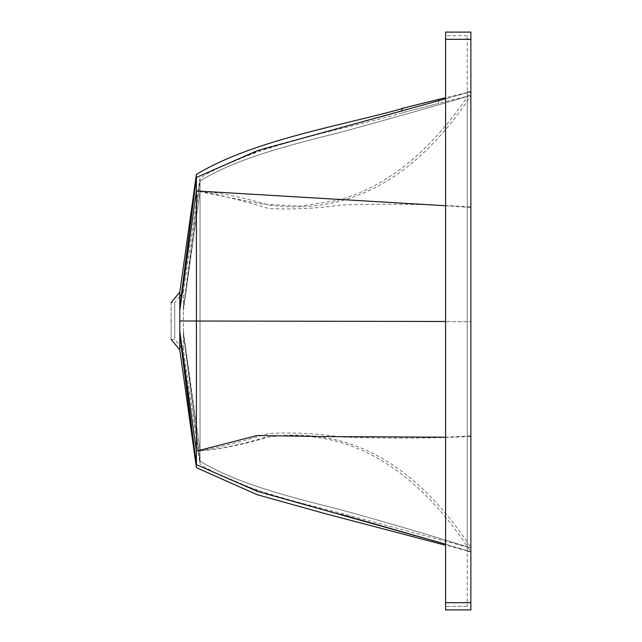 <?xml version="1.0" encoding="UTF-8"?>
<svg xmlns="http://www.w3.org/2000/svg" width="642" height="642" viewBox="0 0 642 642"><rect width="100%" height="100%" fill="white"/><g stroke="black" fill="none" stroke-linecap="round" stroke-linejoin="round"><path stroke-width="0.48" stroke-dasharray="3.21 2.41" d="M426.079 102.455L438.727 99.358M183.411 307.301L200.023 181.052L200.023 191.3L200.023 181.052C235.951 158.229 294.293 143.88 340.862 132.236C389.55 118.914 432.885 106.636 470.867 95.409L437.9 103.603L438.727 103.394L438.727 100.714L401.892 110.93L401.892 112.799L437.9 103.603L408.143 111.186C349.778 128.825 257.787 142.837 200.023 178.027L200.023 181.052L200.023 178.027L183.411 292.11L183.411 349.89L183.411 292.11L181.598 294.301M470.867 95.393L470.867 95.409C432.885 106.636 389.55 118.906 340.862 132.228C294.293 143.872 235.951 158.229 200.023 181.052L183.411 308.874M179.8 349.89L179.8 333.198L196.412 451.149L196.412 190.939L263.172 204.244L300.496 206.146L337.251 200.456C387.102 186.999 431.641 150.75 470.867 91.694L445.588 98.796L470.867 91.694L470.867 551.719L470.867 91.694L445.588 97.696M179.8 296.476L174.744 302.583L174.744 321C174.744 344.746 174.744 344.746 174.744 321C174.744 344.746 174.744 344.746 174.744 321L174.744 302.583L171.133 302.583M171.133 321C171.133 297.254 171.133 297.254 171.133 321C171.133 344.746 171.133 344.746 171.133 321M470.867 436.408L470.867 321.698L470.867 436.408C432.885 438.43 389.55 438.622 340.862 436.985C317.22 433.478 293.145 432.307 268.637 433.47C241.817 441.6 218.946 447.37 200.023 450.796L200.023 461.036C235.951 483.707 294.293 498.104 340.862 509.772C389.55 523.238 432.885 535.982 470.867 547.987L470.867 547.987C432.885 535.982 389.55 523.238 340.862 509.764C294.293 498.096 235.951 483.715 200.023 461.036L200.023 464.07C235.951 487.334 294.293 501.53 340.862 513.183L470.867 548.011M181.598 347.699L183.411 349.89L200.023 464.07L200.023 191.3L200.023 450.796C218.946 449.569 241.817 444.962 268.637 436.977C293.145 433.494 317.22 434.851 340.862 441.062C389.55 454.384 432.885 489.878 470.867 547.554M183.411 308.69L200.023 191.3C218.946 194.63 241.817 200.368 268.637 208.53C293.145 209.661 317.22 208.49 340.862 205.015C389.55 203.53 432.885 204.188 470.867 206.997M183.411 310.383L200.023 191.3C218.946 192.431 241.817 197.006 268.637 205.023C293.145 208.473 317.22 207.109 340.862 200.938C389.55 187.769 432.885 152.74 470.867 95.843M183.411 331.617L200.023 450.796L183.411 333.31M183.411 333.126L200.023 461.036L183.411 334.699M179.8 333.198L179.8 292.11M196.412 177.449L265.026 148.109L340.814 127.662M445.588 205.745L470.867 207.559M445.588 437.21L470.867 435.854M196.412 451.149C215.335 450.01 238.206 445.452 265.026 437.467C289.51 433.992 313.585 435.348 337.251 441.544C387.102 455.146 431.641 491.868 470.867 551.719L445.588 544.159L470.867 551.719L445.588 545.259M196.412 467.681L196.412 464.647L265.026 493.891L340.814 514.354M179.8 308.802L196.412 190.939M179.8 306.988L181.397 294.55M179.8 335.012L181.397 347.45M467.256 551.719L467.256 91.694L470.867 91.694L467.256 91.694L467.256 551.719L470.867 551.719L467.256 551.719M445.588 602.686L467.256 602.686L467.256 35.711L467.256 606.289L467.256 602.686L445.588 602.686L445.588 606.289L445.588 35.711L445.588 609.9L470.867 609.9L470.867 32.1L445.588 32.1L445.588 602.686L470.867 602.686M467.256 606.289L445.588 606.289L467.256 606.289M467.256 35.711L445.588 35.711M200.023 321.048L470.867 321.698L200.023 321.048M179.8 321L445.588 321.473M445.588 39.314L470.867 39.314M171.133 339.417L174.744 339.417L179.8 345.524"/><path stroke-width="0.96" d="M181.397 294.55L196.412 177.449L196.412 190.939L196.412 174.415L196.412 177.449L257.145 150.718L445.588 98.796L438.727 100.714L438.727 99.358L406.908 107.222L426.079 102.455M340.814 127.662L401.892 110.93L401.892 108.49L406.908 107.222C347.595 124.733 255.01 138.929 196.412 174.415L179.8 292.11L179.8 349.89L196.412 467.681L257.145 494.685L325.582 513.76L445.588 545.259M437.082 99.759L445.588 97.696M171.133 321C171.133 297.254 171.133 297.254 171.133 321C171.133 344.746 171.133 344.746 171.133 321M179.8 310.455L196.412 190.939L445.588 205.745M196.412 190.939L196.412 451.149L257.145 435.509L325.582 436.584L445.588 437.21M179.8 333.511L196.412 464.647L196.412 451.149L196.412 464.647L257.145 491.282L445.588 544.159L340.814 514.354M181.397 347.45L196.412 467.681M179.8 308.489L196.412 177.449M179.8 331.545L196.412 451.149M445.588 39.314L445.588 609.9L470.867 609.9L470.867 32.1L445.588 32.1L470.867 32.1L445.588 32.1L445.588 39.314L470.867 39.314M179.8 321L445.588 321.473M445.588 602.686L470.867 602.686M181.598 347.699L179.8 345.524M179.8 296.476L181.598 294.301M171.133 339.417L179.8 349.89M179.8 292.11L171.133 302.583"/></g></svg>
